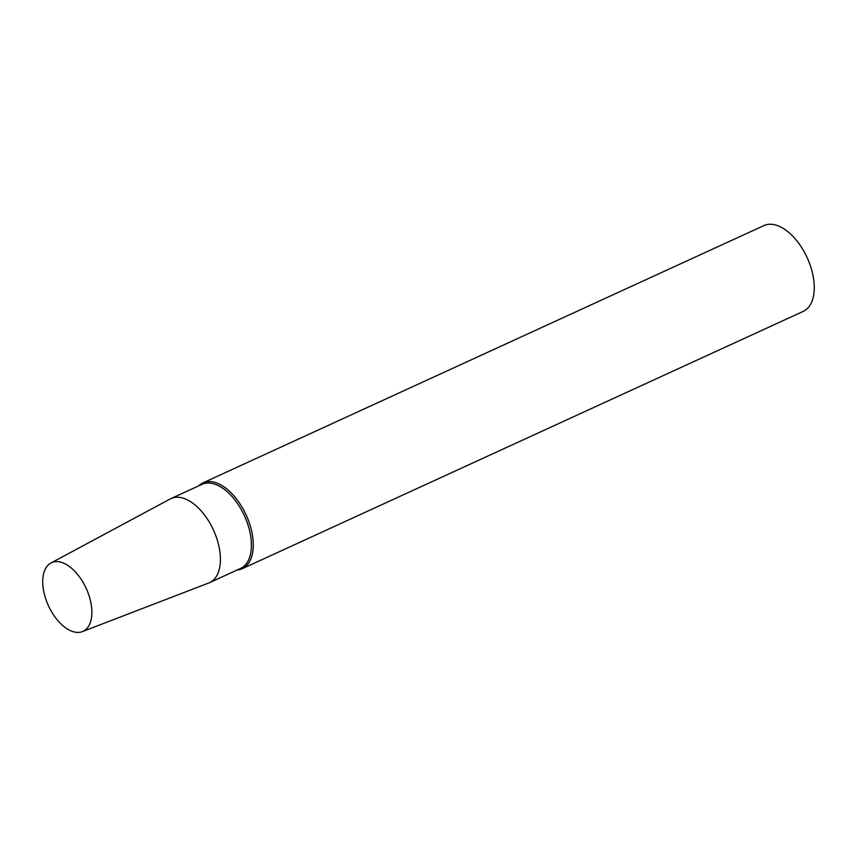 <?xml version="1.0" encoding="UTF-8"?>
<svg xmlns="http://www.w3.org/2000/svg" width="857" height="857" viewBox="0 0 857 857"><rect width="100%" height="100%" fill="white"/><g stroke="black" fill="none" stroke-linecap="round" stroke-linejoin="round"><path stroke-width="1.29" d="M237.121 570.012A47.189 25.978 -114.6 0 0 238.225 569.884A47.189 25.978 -114.6 0 0 242.21 568.716L803.213 311.402A47.189 25.978 -114.6 0 0 807.155 257.678A47.189 25.978 -114.6 0 0 763.866 225.605L202.863 482.92A47.189 25.978 -114.6 0 0 198.556 485.93M242.21 568.716A47.189 25.978 -114.6 0 0 246.152 514.982A47.189 25.978 -114.6 0 0 202.863 482.92M82.379 631.609L208.776 582.974A46.246 25.464 -114.6 0 0 209.59 582.642L240.581 568.427A46.246 25.464 -114.6 0 0 244.438 515.775A46.246 25.464 -114.6 0 0 202.016 484.344L171.025 498.56A46.246 25.464 -114.6 0 0 170.232 498.956L50.917 563.017A37.751 20.782 -114.6 0 0 47.478 603.532A37.751 20.782 -114.6 0 0 79.862 632.273A37.751 20.782 -114.6 0 0 82.379 631.609A37.751 20.782 -114.6 0 0 86.193 588.352A37.751 20.782 -114.6 0 0 50.917 563.017M209.59 582.642A46.246 25.464 -114.6 0 0 213.447 529.99A46.246 25.464 -114.6 0 0 171.025 498.56"/></g></svg>
